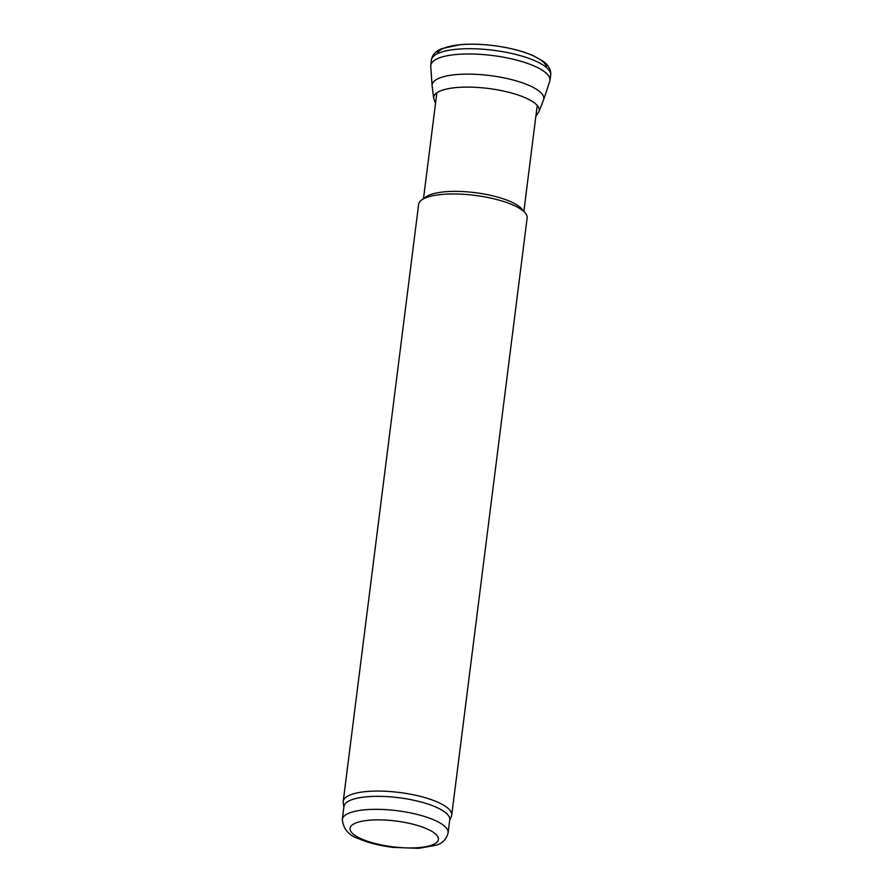 <?xml version="1.0" encoding="UTF-8"?>
<svg xmlns="http://www.w3.org/2000/svg" width="893" height="893" viewBox="0 0 893 893"><rect width="100%" height="100%" fill="white"/><g stroke="black" fill="none" stroke-linecap="round" stroke-linejoin="round"><path stroke-width="1.34" d="M362.078 839.174A44.55 12.993 7.2 0 1 384.001 819.997A44.55 12.993 7.2 0 1 436.599 842.545A44.55 12.993 7.2 0 1 362.078 839.174M342.309 819.461L343.95 806.468A53.312 15.549 7.2 0 1 398.803 797.717A53.312 15.549 7.2 0 1 449.748 819.83L448.107 832.823C446.5 839.241 442.437 843.405 435.907 845.28L418.728 848.35L393.032 847.39C380.061 845.76 368.854 842.97 359.421 839.018C348.973 835.681 343.269 829.162 342.309 819.461A53.312 15.549 7.2 0 1 397.162 810.71A53.312 15.549 7.2 0 1 448.107 832.823M343.872 807.093L343.225 802.762A54.685 15.951 7.2 0 1 343.213 801.456A54.685 15.951 7.2 0 1 399.461 792.482A54.685 15.951 7.2 0 1 451.713 815.164A54.685 15.951 7.2 0 1 451.367 816.425L449.659 820.455M343.213 801.456L418.638 204.341A54.685 15.951 7.2 0 1 421.831 199.842A54.685 15.951 7.2 0 1 474.886 195.377A54.685 15.951 7.2 0 1 525.173 212.902A54.685 15.951 7.2 0 1 527.138 218.048L451.713 815.164M421.831 199.842L426.151 196.806A50.577 14.746 7.2 0 1 475.232 192.676A50.577 14.746 7.2 0 1 521.735 208.884L525.173 212.902M433.674 98.364A53.189 15.516 -172.8 0 1 488.393 88.485A53.189 15.516 -172.8 0 1 538.937 111.658L543.48 100.094A56.259 16.409 -172.8 0 0 543.58 99.837L549.72 81.43A60.054 17.514 -172.8 0 0 549.932 80.515A60.054 17.514 -172.8 0 0 492.568 55.533A60.054 17.514 -172.8 0 0 430.772 65.457A60.054 17.514 -172.8 0 0 430.75 66.406L432.123 85.75A56.259 16.409 -172.8 0 0 432.145 86.029L433.674 98.364L435.527 103.387M543.58 99.837A56.259 16.409 -172.8 0 0 490.034 75.581A56.259 16.409 -172.8 0 0 432.123 85.75M546.628 67.656A55.254 16.119 -172.8 0 0 493.807 45.655A55.254 16.119 -172.8 0 0 437.168 53.826M431.341 60.222C432.134 54.975 435.684 51.08 441.979 48.557L460.375 44.65C470.734 43.79 482.041 44.148 494.309 45.699C509.624 47.731 522.651 51.068 533.389 55.746L543.29 61.36C548.749 65.368 551.215 70.022 550.691 75.302A60.144 17.536 -172.8 0 0 493.226 50.265A60.144 17.536 -172.8 0 0 431.341 60.222L430.772 65.468M523.856 211.362L537.229 105.452M423.494 198.681L436.867 92.772M550.691 75.302L549.932 80.515M538.937 111.658L535.889 116.068"/></g></svg>
